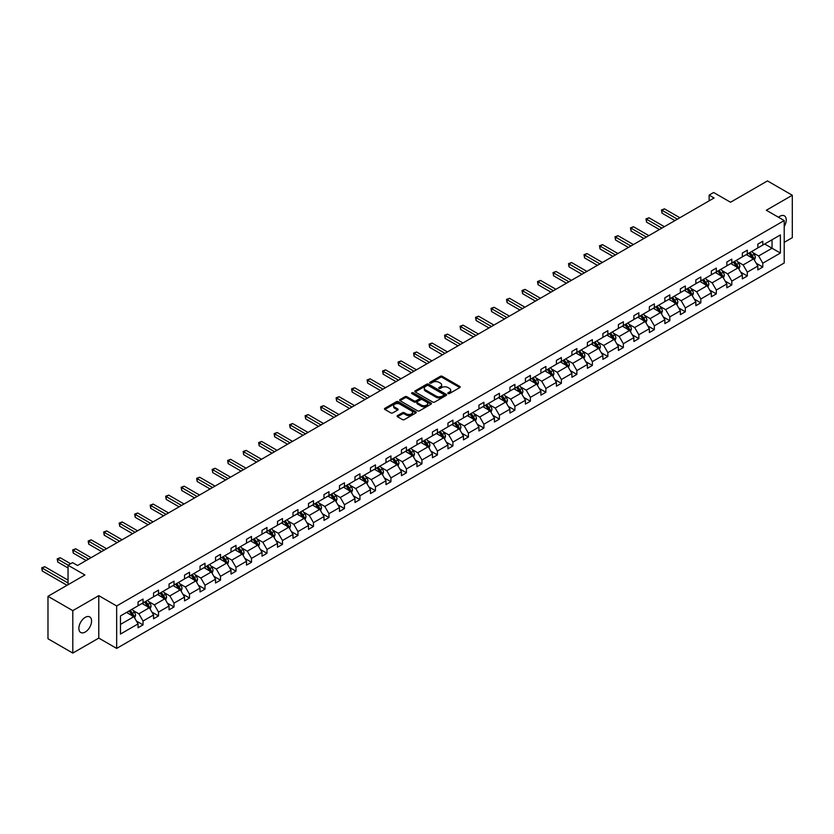 <?xml version="1.0" encoding="UTF-8"?>
<svg xmlns="http://www.w3.org/2000/svg" width="834" height="834" viewBox="0 0 834 834"><rect width="100%" height="100%" fill="white"/><g stroke="black" fill="none" stroke-linecap="round" stroke-linejoin="round"><path stroke-width="1.25" d="M448.077 393.565A0.97 0.553 0 0 0 449.443 393.565L459.795 387.581A1.376 0.792 0 0 0 460.201 387.018A1.376 0.792 0 0 0 459.795 386.455L442.249 376.322A1.376 0.792 0 0 0 440.3 376.322L429.948 382.306A0.97 0.553 0 0 0 431.303 383.098L432.648 382.316A4.41 2.544 0 0 1 438.892 382.316L440.352 383.16A4.41 2.544 0 0 1 441.645 384.964A4.41 2.544 0 0 1 440.352 386.767L439.007 387.539A0.97 0.553 0 0 0 440.373 388.331L441.718 387.549A4.41 2.544 0 0 1 447.952 387.549L449.422 388.394A4.41 2.544 0 0 1 450.704 390.197A4.41 2.544 0 0 1 449.422 392.001L448.077 392.772A0.97 0.553 0 0 0 448.077 393.565L448.077 392.772M85.224 632.036A8.986 5.192 120 0 0 91.094 624.113A8.986 5.192 120 0 0 89.718 616.91A8.986 5.192 120 0 0 85.224 617.358A8.986 5.192 120 0 0 79.355 625.281A8.986 5.192 120 0 0 80.731 632.485A8.986 5.192 120 0 0 85.224 632.036M784.21 226.525A8.986 5.192 120 0 0 784.377 215.85A8.986 5.192 120 0 0 779.884 216.298A8.986 5.192 120 0 0 778.497 217.278M784.21 242.36L792.3 237.69L792.3 195.25L767.468 180.915L730.521 202.245L713.633 192.498L709.119 195.114L709.119 200.848M72.808 653.085L98.777 638.083L98.777 595.653L72.808 610.644L72.808 653.085L47.976 638.75L47.976 596.31L84.922 574.98L68.044 565.233L68.044 584.728M72.808 610.644L47.976 596.31M397.505 415.613A1.376 0.792 0 0 0 397.099 416.176A1.376 0.792 0 0 0 397.505 416.739L402.426 419.585A1.376 0.792 0 0 0 404.375 419.585L415.885 412.945A1.376 0.792 0 0 0 416.281 412.382A1.376 0.792 0 0 0 415.885 411.819L398.329 401.686A1.376 0.792 0 0 0 396.379 401.686L384.881 408.326A1.376 0.792 0 0 0 384.474 408.889A1.376 0.792 0 0 0 384.881 409.452L390.823 412.882A1.376 0.792 0 0 0 392.772 412.882L397.693 410.036A1.376 0.792 0 0 0 398.099 409.473A1.376 0.792 0 0 0 397.693 408.91L394.753 407.211A3.69 2.127 0 0 1 393.669 405.71A3.69 2.127 0 0 1 395.942 403.739A3.69 2.127 0 0 1 399.966 404.198L411.516 410.87A3.69 2.127 0 0 1 412.601 412.382A3.69 2.127 0 0 1 410.318 414.342A3.69 2.127 0 0 1 406.304 413.883L404.375 412.767A1.376 0.792 0 0 0 402.426 412.767L397.505 415.613L397.505 416.739L402.426 413.914L402.426 412.767M68.044 565.233L72.558 562.627L77.531 565.494L714.081 197.981L709.119 195.114M98.777 595.653L116.656 605.974L784.21 220.572L784.21 263.002L116.656 648.414L116.656 605.974M792.3 195.25L766.331 210.251L784.21 220.572M432.742 402.071A1.376 0.792 0 0 0 434.691 402.071L446.2 395.431A1.376 0.792 0 0 0 446.607 394.868A1.376 0.792 0 0 0 446.2 394.305L428.655 384.182A1.376 0.792 0 0 0 426.706 384.182L415.196 390.823A1.376 0.792 0 0 0 414.79 391.386A1.376 0.792 0 0 0 415.196 391.949L432.742 402.071M412.215 393.773A0.97 0.553 0 0 1 413.195 393.909L431.022 404.198L419.533 410.828A1.376 0.792 0 0 1 417.584 410.828L400.039 400.695L404.959 397.881L404.959 396.734L400.039 399.569A1.376 0.792 0 0 0 399.632 400.132A1.376 0.792 0 0 0 400.039 400.695L400.039 399.569M404.959 397.881A1.376 0.792 0 0 1 406.909 397.881L406.909 396.734A1.376 0.792 0 0 0 404.959 396.734M406.909 396.734L414.029 400.841A1.376 0.792 0 0 0 415.978 400.841L419.241 398.954A1.376 0.792 0 0 0 419.648 398.391A1.376 0.792 0 0 0 419.241 397.828L411.829 393.544A0.97 0.553 0 0 1 413.195 392.762L431.042 403.062A1.376 0.792 0 0 1 431.439 403.625A1.376 0.792 0 0 1 431.042 404.188L431.042 403.062M120.482 615.919L138.058 605.776L138.058 601.929L143.031 599.062L143.031 602.909L153.56 596.831L153.56 592.984L158.523 590.118L158.523 593.964L169.052 587.887L169.052 584.04L174.014 581.173L174.014 585.02L184.543 578.942L184.543 575.095L189.516 572.228L189.516 576.075L200.035 569.987L200.035 566.15L205.008 563.284L205.008 567.12L215.537 561.042L215.537 557.206L220.499 554.339L220.499 558.175L231.028 552.098L231.028 548.261L235.991 545.394L235.991 549.231L246.52 543.153L246.52 539.317L251.493 536.45L251.493 540.286L262.022 534.208L262.022 530.372L266.984 527.505L266.984 531.341L277.513 525.264L277.513 521.417L282.476 518.55L282.476 522.397L293.005 516.319L293.005 512.472L297.967 509.605L297.967 513.452L308.497 507.374L308.497 503.527L313.469 500.661L313.469 504.507L323.999 498.43L323.999 494.583L328.961 491.716L328.961 495.563L339.49 489.485L339.49 485.638L344.452 482.771L344.452 486.618L354.982 480.54L354.982 476.694L359.944 473.827L359.944 477.673L370.473 471.596L370.473 467.749L375.446 464.882L375.446 468.718L385.975 462.641L385.975 458.804L390.938 455.937L390.938 459.774L401.467 453.696L401.467 449.86L406.429 446.993L406.429 450.829L416.958 444.751L416.958 440.915L421.931 438.048L421.931 441.884L432.45 435.807L432.45 431.97L437.423 429.103L437.423 432.94L447.952 426.862L447.952 423.026L452.914 420.159L452.914 423.995L463.443 417.917L463.443 414.071L468.406 411.204L468.406 415.051L478.935 408.973L478.935 405.126L483.908 402.259L483.908 406.106L494.437 400.028L494.437 396.181L499.399 393.314L499.399 397.161L509.928 391.083L509.928 387.237L514.891 384.37L514.891 388.217L525.42 382.139L525.42 378.292L530.382 375.425L530.382 379.272L540.912 373.194L540.912 369.347L545.884 366.48L545.884 370.327L556.414 364.239L556.414 360.403L561.376 357.536L561.376 361.372L571.905 355.294L571.905 351.458L576.867 348.591L576.867 352.428L587.397 346.35L587.397 342.513L592.359 339.647L592.359 343.483L602.888 337.405L602.888 333.569L607.861 330.702L607.861 334.538L618.39 328.46L618.39 324.624L623.352 321.757L623.352 325.594L633.882 319.516L633.882 315.669L638.844 312.802L638.844 316.649L649.373 310.571L649.373 306.724L654.346 303.857L654.346 307.704L664.865 301.627L664.865 297.78L669.838 294.913L669.838 298.76L680.367 292.682L680.367 288.835L685.329 285.968L685.329 289.815L695.858 283.737L695.858 279.89L700.821 277.024L700.821 280.87L711.35 274.793L711.35 270.946L716.323 268.079L716.323 271.926L726.841 265.848L726.841 262.001L731.814 259.134L731.814 262.971L742.343 256.893L742.343 253.056L747.306 250.19L747.306 254.026L757.835 247.948L757.835 244.112L762.797 241.245L762.797 245.081L780.384 234.938L780.384 253.056L762.797 263.21L762.797 267.047L757.835 269.914L757.835 266.077L747.306 272.155L747.306 275.991L742.343 278.858L742.343 275.022L731.814 281.1L731.814 284.936L726.841 287.803L726.841 283.967L716.323 290.044L716.323 293.881L711.35 296.748L711.35 292.911L700.821 298.989L700.821 302.825L695.858 305.692L695.858 301.856L685.329 307.934L685.329 311.77L680.367 314.647L680.367 310.801L669.838 316.878L669.838 320.725L664.865 323.592L664.865 319.745L654.346 325.823L654.346 329.67L649.373 332.537L649.373 328.69L638.844 334.768L638.844 338.614L633.882 341.481L633.882 337.634L623.352 343.712L623.352 347.559L618.39 350.426L618.39 346.579L607.861 352.657L607.861 356.504L602.888 359.371L602.888 355.524L592.359 361.602L592.359 365.448L587.397 368.315L587.397 364.479L576.867 370.557L576.867 374.393L571.905 377.26L571.905 373.423L561.376 379.501L561.376 383.338L556.414 386.205L556.414 382.368L545.884 388.446L545.884 392.282L540.912 395.149L540.912 391.313L530.382 397.391L530.382 401.227L525.42 404.094L525.42 400.257L514.891 406.335L514.891 410.172L509.928 413.038L509.928 409.202L499.399 415.28L499.399 419.127L494.437 421.994L494.437 418.147L483.908 424.225L483.908 428.071L478.935 430.938L478.935 427.091L468.406 433.169L468.406 437.016L463.443 439.883L463.443 436.036L452.914 442.114L452.914 445.961L447.952 448.828L447.952 444.981L437.423 451.058L437.423 454.905L432.45 457.772L432.45 453.925L421.931 460.003L421.931 463.85L416.958 466.717L416.958 462.87L406.429 468.958L406.429 472.795L401.467 475.661L401.467 471.825L390.938 477.903L390.938 481.739L385.975 484.606L385.975 480.77L375.446 486.847L375.446 490.684L370.473 493.551L370.473 489.714L359.944 495.792L359.944 499.629L354.982 502.495L354.982 498.659L344.452 504.737L344.452 508.573L339.49 511.44L339.49 507.604L328.961 513.681L328.961 517.518L323.999 520.395L323.999 516.548L313.469 522.626L313.469 526.473L308.497 529.34L308.497 525.493L297.967 531.571L297.967 535.418L293.005 538.284L293.005 534.438L282.476 540.515L282.476 544.362L277.513 547.229L277.513 543.382L266.984 549.46L266.984 553.307L262.022 556.174L262.022 552.327L251.493 558.405L251.493 562.252L246.52 565.118L246.52 561.272L235.991 567.349L235.991 571.196L231.028 574.063L231.028 570.227L220.499 576.304L220.499 580.141L215.537 583.008L215.537 579.171L205.008 585.249L205.008 589.085L200.035 591.952L200.035 588.116L189.516 594.194L189.516 598.03L184.543 600.897L184.543 597.061L174.014 603.138L174.014 606.975L169.052 609.842L169.052 606.005L158.523 612.083L158.523 615.919L153.56 618.786L153.56 614.95L143.031 621.028L143.031 624.875L138.058 627.741L138.058 623.895L120.482 634.048L120.482 615.919M142.041 603.482L149.39 607.725L138.861 613.803L133.106 610.488M138.861 613.803L143.031 621.028M149.39 607.725L153.56 614.95M138.058 604.859L138.861 605.317L143.031 602.909M157.532 594.538L164.882 598.781L154.353 604.859L148.598 601.533M154.353 604.859L158.523 612.083M164.882 598.781L169.052 606.005M153.56 595.914L154.353 596.373L158.523 593.964M173.024 585.593L180.373 589.836L169.844 595.914L164.1 592.588M169.844 595.914L174.014 603.138M180.373 589.836L184.543 597.061M169.052 586.969L169.844 587.428L174.014 585.02M188.515 576.648L195.865 580.891L185.336 586.969L179.591 583.644M185.336 586.969L189.516 594.194M195.865 580.891L200.035 588.116M184.543 578.025L185.336 578.483L189.516 576.075M204.017 567.693L211.367 571.947L200.838 578.025L195.083 574.699M200.838 578.025L205.008 585.249M211.367 571.947L215.537 579.171M200.035 569.069L200.838 569.528L205.008 567.12M219.509 558.749L226.858 562.992L216.329 569.069L210.585 565.754M216.329 569.069L220.499 576.304M226.858 562.992L231.028 570.227M215.537 560.125L216.329 560.584L220.499 558.175M235 549.804L242.35 554.047L231.821 560.125L226.077 556.81M231.821 560.125L235.991 567.349M242.35 554.047L246.52 561.272M231.028 551.18L231.821 551.639L235.991 549.231M250.492 540.859L257.842 545.102L247.312 551.18L241.568 547.865M247.312 551.18L251.493 558.405M257.842 545.102L262.022 552.327M246.52 542.236L247.312 542.694L251.493 540.286M265.994 531.915L273.344 536.158L262.814 542.236L257.06 538.92M262.814 542.236L266.984 549.46M273.344 536.158L277.513 543.382M262.022 533.291L262.814 533.75L266.984 531.341M281.485 522.97L288.835 527.213L278.306 533.291L272.562 529.976M278.306 533.291L282.476 540.515M288.835 527.213L293.005 534.438M277.513 524.346L278.306 524.805L282.476 522.397M296.977 514.025L304.327 518.268L293.797 524.346L288.053 521.031M293.797 524.346L297.967 531.571M304.327 518.268L308.497 525.493M293.005 515.402L293.797 515.86L297.967 513.452M312.469 505.081L319.818 509.324L309.299 515.402L303.545 512.086M309.299 515.402L313.469 522.626M319.818 509.324L323.999 516.548M308.497 506.457L309.299 506.916L313.469 504.507M327.971 496.136L335.32 500.379L324.791 506.457L319.036 503.142M324.791 506.457L328.961 513.681M335.32 500.379L339.49 507.604M323.999 497.512L324.791 497.971L328.961 495.563M343.462 487.192L350.812 491.434L340.282 497.512L334.538 494.187M340.282 497.512L344.452 504.737M350.812 491.434L354.982 498.659M339.49 488.568L340.282 489.026L344.452 486.618M358.954 478.247L366.303 482.49L355.774 488.568L350.03 485.242M355.774 488.568L359.944 495.792M366.303 482.49L370.473 489.714M354.982 479.623L355.774 480.082L359.944 477.673M374.445 469.302L381.805 473.545L371.276 479.623L365.521 476.297M371.276 479.623L375.446 486.847M381.805 473.545L385.975 480.77M370.473 470.678L371.276 471.137L375.446 468.718M389.947 460.347L397.297 464.59L386.767 470.678L381.013 467.353M386.767 470.678L390.938 477.903M397.297 464.59L401.467 471.825M385.975 461.723L386.767 462.182L390.938 459.774M405.439 451.402L412.788 455.645L402.259 461.723L396.515 458.408M402.259 461.723L406.429 468.958M412.788 455.645L416.958 462.87M401.467 452.779L402.259 453.237L406.429 450.829M420.93 442.458L428.28 446.701L417.751 452.779L412.006 449.463M417.751 452.779L421.931 460.003M428.28 446.701L432.45 453.925M416.958 443.834L417.751 444.293L421.931 441.884M436.432 433.513L443.782 437.756L433.253 443.834L427.498 440.519M433.253 443.834L437.423 451.058M443.782 437.756L447.952 444.981M432.45 434.889L433.253 435.348L437.423 432.94M451.924 424.569L459.273 428.812L448.744 434.889L442.99 431.574M448.744 434.889L452.914 442.114M459.273 428.812L463.443 436.036M447.952 425.945L448.744 426.403L452.914 423.995M467.415 415.624L474.765 419.867L464.236 425.945L458.492 422.629M464.236 425.945L468.406 433.169M474.765 419.867L478.935 427.091M463.443 417L464.236 417.459L468.406 415.051M482.907 406.679L490.256 410.922L479.727 417L473.983 413.685M479.727 417L483.908 424.225M490.256 410.922L494.437 418.147M478.935 408.055L479.727 408.514L483.908 406.106M498.409 397.735L505.758 401.978L495.229 408.055L489.475 404.74M495.229 408.055L499.399 415.28M505.758 401.978L509.928 409.202M494.437 399.111L495.229 399.569L499.399 397.161M513.9 388.79L521.25 393.033L510.721 399.111L504.977 395.785M510.721 399.111L514.891 406.335M521.25 393.033L525.42 400.257M509.928 390.166L510.721 390.625L514.891 388.217M529.392 379.845L536.742 384.088L526.212 390.166L520.468 386.84M526.212 390.166L530.382 397.391M536.742 384.088L540.912 391.313M525.42 381.221L526.212 381.68L530.382 379.272M544.883 370.901L552.233 375.144L541.714 381.221L535.96 377.896M541.714 381.221L545.884 388.446M552.233 375.144L556.414 382.368M540.912 372.277L541.714 372.735L545.884 370.327M560.385 361.946L567.735 366.199L557.206 372.277L551.451 368.951M557.206 372.277L561.376 379.501M567.735 366.199L571.905 373.423M556.414 363.322L557.206 363.78L561.376 361.372M575.877 353.001L583.227 357.244L572.697 363.322L566.953 360.007M572.697 363.322L576.867 370.557M583.227 357.244L587.397 364.479M571.905 354.377L572.697 354.836L576.867 352.428M591.369 344.056L598.718 348.299L588.189 354.377L582.445 351.062M588.189 354.377L592.359 361.602M598.718 348.299L602.888 355.524M587.397 345.432L588.189 345.891L592.359 343.483M606.86 335.112L614.21 339.355L603.691 345.432L597.936 342.117M603.691 345.432L607.861 352.657M614.21 339.355L618.39 346.579M602.888 336.488L603.691 336.946L607.861 334.538M622.362 326.167L629.712 330.41L619.182 336.488L613.428 333.173M619.182 336.488L623.352 343.712M629.712 330.41L633.882 337.634M618.39 327.543L619.182 328.002L623.352 325.594M637.854 317.222L645.203 321.465L634.674 327.543L628.93 324.228M634.674 327.543L638.844 334.768M645.203 321.465L649.373 328.69M633.882 318.598L634.674 319.057L638.844 316.649M653.345 308.278L660.695 312.521L650.166 318.598L644.421 315.283M650.166 318.598L654.346 325.823M660.695 312.521L664.865 319.745M649.373 309.654L650.166 310.112L654.346 307.704M668.847 299.333L676.197 303.576L665.668 309.654L659.913 306.339M665.668 309.654L669.838 316.878M676.197 303.576L680.367 310.801M664.865 300.709L665.668 301.168L669.838 298.76M684.339 290.388L691.688 294.631L681.159 300.709L675.404 297.394M681.159 300.709L685.329 307.934M691.688 294.631L695.858 301.856M680.367 291.764L681.159 292.223L685.329 289.815M699.83 281.444L707.18 285.687L696.651 291.764L690.906 288.439M696.651 291.764L700.821 298.989M707.18 285.687L711.35 292.911M695.858 282.82L696.651 283.279L700.821 280.87M715.322 272.499L722.671 276.742L712.142 282.82L706.398 279.494M712.142 282.82L716.323 290.044M722.671 276.742L726.841 283.967M711.35 273.875L712.142 274.334L716.323 271.926M730.824 263.554L738.173 267.797L727.644 273.875L721.89 270.55M727.644 273.875L731.814 281.1M738.173 267.797L742.343 275.022M726.841 264.931L727.644 265.389L731.814 262.971M746.315 254.599L753.665 258.842L743.136 264.931L737.392 261.605M743.136 264.931L747.306 272.155M753.665 258.842L757.835 266.077M742.343 255.975L743.136 256.434L747.306 254.026M764.684 243.997L772.034 248.24L758.627 255.975L752.883 252.66M758.627 255.975L762.797 263.21M780.384 253.056L772.034 248.24L772.034 239.754L780.384 234.938M98.777 638.083L116.656 648.414M757.835 247.031L758.627 247.489L762.797 245.081M120.482 624.416L133.888 616.67L126.539 612.427M133.888 616.67L138.058 623.895M756.198 263.231L762.797 267.047M740.707 272.176L747.306 275.991M725.205 281.121L731.814 284.936M709.713 290.076L716.323 293.881M694.222 299.02L700.821 302.825M678.72 307.965L685.329 311.77M663.228 316.91L669.838 320.725M647.737 325.854L654.346 329.67M632.245 334.799L638.844 338.614M616.743 343.744L623.352 347.559M601.251 352.688L607.861 356.504M585.76 361.633L592.359 365.448M570.268 370.577L576.867 374.393M554.766 379.522L561.376 383.338M539.275 388.467L545.884 392.282M523.783 397.422L530.382 401.227M508.292 406.367L514.891 410.172M492.79 415.311L499.399 419.127M477.298 424.256L483.908 428.071M461.807 433.2L468.406 437.016M446.315 442.145L452.914 445.961M430.813 451.09L437.423 454.905M415.322 460.034L421.931 463.85M399.83 468.979L406.429 472.795M384.328 477.924L390.938 481.739M368.837 486.868L375.446 490.684M353.345 495.823L359.944 499.629M337.853 504.768L344.452 508.573M322.351 513.713L328.961 517.518M306.86 522.657L313.469 526.473M291.368 531.602L297.967 535.418M275.877 540.547L282.476 544.362M260.375 549.491L266.984 553.307M244.883 558.436L251.493 562.252M229.392 567.381L235.991 571.196M213.9 576.325L220.499 580.141M198.398 585.27L205.008 589.085M182.907 594.215L189.516 598.03M167.415 603.17L174.014 606.975M151.913 612.114L158.523 615.919M136.422 621.059L143.031 624.875M448.463 393.7L449.422 393.148A4.41 2.544 0 0 0 450.704 391.344L450.704 390.197M441.645 384.964L441.645 386.111A4.41 2.544 0 0 1 440.352 387.914L439.393 388.467M459.795 386.455L459.795 387.581L442.249 377.468A1.376 0.792 0 0 0 440.3 377.468L430.323 383.233M446.2 394.305L446.2 395.431L428.655 385.329A1.376 0.792 0 0 0 426.706 385.329L415.217 391.959M443.761 395.264A0.97 0.553 0 0 0 443.761 394.482L428.363 385.589A0.97 0.553 0 0 0 426.998 385.589L425.58 386.403A4.41 2.544 0 0 0 424.287 388.206A4.41 2.544 0 0 0 425.58 389.999L436.109 396.077A4.41 2.544 0 0 0 442.354 396.077L443.761 395.264L443.761 396.411A0.97 0.553 0 0 0 444.042 396.014L444.042 394.868M424.287 388.206L424.287 389.353A4.41 2.544 0 0 0 425.58 391.146L425.58 389.999M443.761 396.411L442.354 397.224A4.41 2.544 0 0 1 436.109 397.224L425.58 391.146M406.909 397.881L414.029 401.988A1.376 0.792 0 0 0 415.978 401.988L419.241 400.101A1.376 0.792 0 0 0 419.648 399.538L419.648 398.391M421.41 405.105A3.69 2.127 0 0 0 425.434 405.564A3.69 2.127 0 0 0 427.706 403.593A3.69 2.127 0 0 0 426.633 402.092L422.557 399.736A1.376 0.792 0 0 0 420.607 399.736L417.344 401.623A1.376 0.792 0 0 0 416.937 402.186A1.376 0.792 0 0 0 417.344 402.749L421.41 405.105L421.41 406.252A3.69 2.127 0 0 0 425.434 406.711A3.69 2.127 0 0 0 427.706 404.74L427.706 403.593M416.937 402.186L416.937 403.333A1.376 0.792 0 0 0 417.344 403.896L417.344 402.749M421.41 406.252L417.344 403.896M412.601 412.382L412.601 413.528A3.69 2.127 0 0 1 410.318 415.488A3.69 2.127 0 0 1 406.304 415.03L404.375 413.914A1.376 0.792 0 0 0 402.426 413.914M393.669 405.71L393.669 406.856A3.69 2.127 0 0 0 394.753 408.358L394.753 407.211M397.682 410.047L394.753 408.358M415.864 412.955L398.329 402.832A1.376 0.792 0 0 0 396.379 402.832L384.891 409.463L384.881 408.326M754.416 260.156L755.333 257.518A3.722 2.148 -120 0 0 754.144 254.349L751.914 251.368M747.91 255.527L746.951 254.234M679.866 217.737L664.5 208.865L662.019 210.293L662.019 213.16L674.904 220.603M752.132 258.363L753.321 257.675A3.722 2.148 -120 0 0 752.258 255.433L750.027 252.462M749.099 252.994L751.549 256.278A1.897 1.095 60 0 1 751.893 256.851L753.321 257.675M748.838 253.15L751.069 256.121A3.722 2.148 60 0 1 751.997 257.883M662.019 213.16L661.477 209.98L677.385 219.165M661.477 209.98L664.5 208.865M738.924 269.101L739.841 266.463A3.722 2.148 -120 0 0 738.653 263.294L736.422 260.312M732.419 264.472L731.449 263.179M664.375 226.681L649.008 217.81L646.527 219.238L646.527 222.105L659.402 229.548M736.641 267.307L737.829 266.619A3.722 2.148 -120 0 0 736.766 264.378L734.535 261.407M733.597 261.939L736.057 265.222A1.897 1.095 60 0 1 736.401 265.796L737.829 266.619M733.336 262.095L735.567 265.066A3.722 2.148 60 0 1 736.495 266.828M646.527 222.105L645.975 218.925L661.894 228.109M645.975 218.925L649.008 217.81M723.432 278.045L724.339 275.408A3.722 2.148 -120 0 0 723.151 272.238L720.93 269.257M716.927 273.416L715.958 272.124M648.873 235.626L633.517 226.754L631.025 228.182L631.025 231.049L643.911 238.493M721.139 276.252L722.338 275.564A3.722 2.148 -120 0 0 721.264 273.323L719.033 270.352M718.105 270.894L720.555 274.167A1.897 1.095 60 0 1 720.91 274.74L722.338 275.564M717.845 271.04L720.076 274.011A3.722 2.148 60 0 1 721.003 275.773M631.025 231.049L630.483 227.87L646.392 237.054M630.483 227.87L633.517 226.754M707.93 286.99L708.848 284.352A3.722 2.148 -120 0 0 707.659 281.183L705.428 278.212M701.436 282.361L700.466 281.079M633.381 244.57L618.015 235.699L615.534 237.127L615.534 239.994L628.419 247.437M705.647 285.197L706.836 284.509A3.722 2.148 -120 0 0 705.773 282.278L703.542 279.296M702.614 279.838L705.064 283.112A1.897 1.095 60 0 1 705.408 283.685L706.836 284.509M702.353 279.984L704.584 282.966A3.722 2.148 60 0 1 705.512 284.717M615.534 239.994L614.992 236.814L630.9 245.999M614.992 236.814L618.015 235.699M692.439 295.934L693.356 293.297A3.722 2.148 -120 0 0 692.168 290.128L689.937 287.157M685.934 291.306L684.975 290.023M617.89 253.515L602.523 244.643L600.042 246.072L600.042 248.949L612.927 256.382M690.156 294.141L691.344 293.453A3.722 2.148 -120 0 0 690.281 291.222L688.05 288.241M687.122 288.783L689.572 292.056A1.897 1.095 60 0 1 689.916 292.63L691.344 293.453M686.862 288.929L689.092 291.91A3.722 2.148 60 0 1 690.02 293.662M600.042 248.949L599.5 245.759L615.409 254.943M599.5 245.759L602.523 244.643M676.947 304.879L677.865 302.242A3.722 2.148 -120 0 0 676.676 299.072L674.445 296.101M670.442 300.261L669.473 298.968M602.398 262.46L587.032 253.588L584.551 255.027L584.551 257.894L597.425 265.327M674.654 303.096L675.853 302.398A3.722 2.148 -120 0 0 674.789 300.167L672.558 297.185M671.62 297.728L674.081 301.001A1.897 1.095 60 0 1 674.425 301.574L675.853 302.398M671.36 297.874L673.591 300.855A3.722 2.148 60 0 1 674.518 302.606M584.551 257.894L583.998 254.704L599.917 263.898M583.998 254.704L587.032 253.588M661.456 313.824L662.363 311.186A3.722 2.148 -120 0 0 661.174 308.017L658.943 305.046M654.951 309.206L653.981 307.913M586.896 271.404L571.54 262.533L569.049 263.971L569.049 266.838L581.934 274.271M659.162 312.041L660.361 311.353A3.722 2.148 -120 0 0 659.287 309.112L657.056 306.13M656.129 306.672L658.579 309.946A1.897 1.095 60 0 1 658.923 310.519L660.361 311.353M655.868 306.818L658.099 309.8A3.722 2.148 60 0 1 659.027 311.551M569.049 266.838L568.507 263.648L584.415 272.843M568.507 263.648L571.54 262.533M645.954 322.768L646.871 320.131A3.722 2.148 -120 0 0 645.683 316.962L643.452 313.991M639.459 318.15L638.49 316.857M571.405 280.349L556.038 271.477L553.557 272.916L553.557 275.783L566.442 283.216M643.671 320.986L644.859 320.298A3.722 2.148 -120 0 0 643.796 318.056L641.565 315.075M640.637 315.617L643.087 318.89A1.897 1.095 60 0 1 643.431 319.474L644.859 320.298M640.376 315.763L642.607 318.744A3.722 2.148 60 0 1 643.535 320.506M553.557 275.783L553.015 272.603L568.924 281.788M553.015 272.603L556.038 271.477M630.462 331.724L631.38 329.086A3.722 2.148 -120 0 0 630.191 325.906L627.96 322.935M623.957 327.095L622.998 325.802M555.913 289.294L540.547 280.422L538.066 281.861L538.066 284.728L550.951 292.161M628.179 329.93L629.368 329.242A3.722 2.148 -120 0 0 628.304 327.001L626.073 324.019M625.135 324.562L627.595 327.835A1.897 1.095 60 0 1 627.939 328.419L629.368 329.242M624.885 324.707L627.105 327.689A3.722 2.148 60 0 1 628.033 329.451M538.066 284.728L537.513 281.548L553.432 290.732M537.513 281.548L540.547 280.422M614.971 340.668L615.878 338.031A3.722 2.148 -120 0 0 614.7 334.861L612.469 331.88M608.466 336.039L607.496 334.747M540.422 298.238L525.055 289.367L522.574 290.805L522.574 293.672L535.449 301.105M612.677 338.875L613.876 338.187A3.722 2.148 -120 0 0 612.813 335.946L610.582 332.974M609.644 333.506L612.104 336.78A1.897 1.095 60 0 1 612.448 337.363L613.876 338.187M609.383 333.663L611.614 336.634A3.722 2.148 60 0 1 612.542 338.396M522.574 293.672L522.021 290.493L537.93 299.677M522.021 290.493L525.055 289.367M599.479 349.613L600.386 346.975A3.722 2.148 -120 0 0 599.198 343.806L596.967 340.825M592.974 344.984L592.004 343.691M524.92 307.183L509.564 298.322L507.072 299.75L507.072 302.617L519.957 310.05M597.186 347.82L598.374 347.132A3.722 2.148 -120 0 0 597.311 344.89L595.08 341.919M594.152 342.451L596.602 345.735A1.897 1.095 60 0 1 596.946 346.308L598.374 347.132M593.891 342.607L596.122 345.578A3.722 2.148 60 0 1 597.05 347.34M507.072 302.617L506.53 299.437L522.438 308.622M506.53 299.437L509.564 298.322M583.977 358.557L584.895 355.92A3.722 2.148 -120 0 0 583.706 352.751L581.475 349.769M577.482 353.929L576.513 352.636M509.428 316.138L494.062 307.266L491.58 308.695L491.58 311.562L504.466 319.005M581.694 356.764L582.883 356.076A3.722 2.148 -120 0 0 581.819 353.835L579.588 350.864M578.66 351.395L581.11 354.679A1.897 1.095 60 0 1 581.454 355.253L582.883 356.076M578.4 351.552L580.631 354.523A3.722 2.148 60 0 1 581.559 356.285M491.58 311.562L491.038 308.382L506.947 317.566M491.038 308.382L494.062 307.266M568.486 367.502L569.403 364.865A3.722 2.148 -120 0 0 568.215 361.695L565.984 358.714M561.98 362.873L561.011 361.581M493.937 325.083L478.57 316.211L476.089 317.639L476.089 320.506L488.964 327.95M566.203 365.709L567.391 365.021A3.722 2.148 -120 0 0 566.328 362.78L564.097 359.808M563.159 360.34L565.619 363.624A1.897 1.095 60 0 1 565.963 364.197L567.391 365.021M562.908 360.497L565.129 363.468A3.722 2.148 60 0 1 566.057 365.229M476.089 320.506L475.536 317.327L491.455 326.511M475.536 317.327L478.57 316.211M552.994 376.447L553.901 373.809A3.722 2.148 -120 0 0 552.723 370.64L550.492 367.658M546.489 371.818L545.519 370.525M478.445 334.027L463.078 325.156L460.597 326.584L460.597 329.451L473.472 336.894M550.701 374.654L551.899 373.966A3.722 2.148 -120 0 0 550.826 371.724L548.605 368.753M547.667 369.295L550.127 372.569A1.897 1.095 60 0 1 550.471 373.142L551.899 373.966M547.406 369.441L549.637 372.412A3.722 2.148 60 0 1 550.565 374.174M460.597 329.451L460.045 326.271L475.953 335.456M460.045 326.271L463.078 325.156M537.503 385.391L538.41 382.754A3.722 2.148 -120 0 0 537.221 379.585L534.99 376.603M530.997 380.763L530.028 379.48M462.943 342.972L447.577 334.1L445.095 335.529L445.095 338.396L457.981 345.839M535.209 383.598L536.398 382.91A3.722 2.148 -120 0 0 535.334 380.679L533.103 377.698M532.175 378.24L534.625 381.513A1.897 1.095 60 0 1 534.969 382.087L536.398 382.91M531.915 378.386L534.146 381.367A3.722 2.148 60 0 1 535.074 383.119M445.095 338.396L444.553 335.216L460.462 344.4M444.553 335.216L447.577 334.1M522.001 394.336L522.918 391.699A3.722 2.148 -120 0 0 521.73 388.529L519.499 385.558M515.495 389.707L514.536 388.425M447.451 351.917L432.085 343.045L429.604 344.473L429.604 347.34L442.489 354.784M519.718 392.543L520.906 391.855A3.722 2.148 -120 0 0 519.843 389.624L517.612 386.642M516.684 387.184L519.134 390.458A1.897 1.095 60 0 1 519.478 391.031L520.906 391.855M516.423 387.33L518.654 390.312A3.722 2.148 60 0 1 519.582 392.063M429.604 347.34L429.062 344.161L444.97 353.345M429.062 344.161L432.085 343.045M506.509 403.281L507.426 400.643A3.722 2.148 -120 0 0 506.238 397.474L504.007 394.503M500.004 398.652L499.034 397.37M431.96 360.861L416.593 351.99L414.112 353.428L414.112 356.295L426.987 363.728M504.226 401.488L505.414 400.8A3.722 2.148 -120 0 0 504.351 398.569L502.12 395.587M501.182 396.129L503.642 399.403A1.897 1.095 60 0 1 503.986 399.976L505.414 400.8M500.921 396.275L503.152 399.257A3.722 2.148 60 0 1 504.08 401.008M414.112 356.295L413.56 353.105L429.479 362.29M413.56 353.105L416.593 351.99M491.017 412.225L491.924 409.588A3.722 2.148 -120 0 0 490.736 406.419L488.516 403.447M484.512 407.607L483.543 406.314M416.468 369.806L401.102 360.934L398.61 362.373L398.61 365.24L411.496 372.673M488.724 410.443L489.923 409.755A3.722 2.148 -120 0 0 488.849 407.513L486.629 404.532M485.69 405.074L488.14 408.347A1.897 1.095 60 0 1 488.495 408.921L489.923 409.755M485.43 405.22L487.661 408.201A3.722 2.148 60 0 1 488.588 409.953M398.61 365.24L398.068 362.05L413.977 371.245M398.068 362.05L401.102 360.934M475.526 421.17L476.433 418.532A3.722 2.148 -120 0 0 475.244 415.363L473.014 412.392M469.021 416.552L468.051 415.259M400.966 378.751L385.6 369.879L383.119 371.318L383.119 374.185L396.004 381.618M473.232 419.387L474.421 418.699A3.722 2.148 -120 0 0 473.358 416.458L471.127 413.476M470.199 414.018L472.649 417.292A1.897 1.095 60 0 1 472.993 417.865L474.421 418.699M469.938 414.164L472.169 417.146A3.722 2.148 60 0 1 473.097 418.897M383.119 374.185L382.577 370.994L398.485 380.189M382.577 370.994L385.6 369.879M460.024 430.125L460.941 427.477A3.722 2.148 -120 0 0 459.753 424.308L457.522 421.337M453.519 425.496L452.56 424.204M385.475 387.695L370.108 378.824L367.627 380.262L367.627 383.129L380.512 390.562M457.741 428.332L458.929 427.644A3.722 2.148 -120 0 0 457.866 425.403L455.635 422.421M454.707 422.963L457.157 426.237A1.897 1.095 60 0 1 457.501 426.82L458.929 427.644M454.447 423.109L456.678 426.091A3.722 2.148 60 0 1 457.605 427.852M367.627 383.129L367.085 379.95L382.994 389.134M367.085 379.95L370.108 378.824M444.532 439.07L445.45 436.432A3.722 2.148 -120 0 0 444.261 433.263L442.03 430.281M438.027 434.441L437.058 433.148M369.983 396.64L354.617 387.768L352.136 389.207L352.136 392.074L365.011 399.507M442.249 437.277L443.438 436.589A3.722 2.148 -120 0 0 442.374 434.347L440.143 431.376M439.205 431.908L441.666 435.181A1.897 1.095 60 0 1 442.01 435.765L443.438 436.589M438.945 432.064L441.176 435.035A3.722 2.148 60 0 1 442.103 436.797M352.136 392.074L351.583 388.894L367.502 398.079M351.583 388.894L354.617 387.768M429.041 448.014L429.948 445.377A3.722 2.148 -120 0 0 428.759 442.208L426.528 439.226M422.536 443.386L421.566 442.093M354.481 405.585L339.125 396.713L336.634 398.152L336.634 401.018L349.519 408.452M426.747 446.221L427.946 445.533A3.722 2.148 -120 0 0 426.872 443.292L424.642 440.321M423.714 440.852L426.164 444.126A1.897 1.095 60 0 1 426.508 444.71L427.946 445.533M423.453 441.009L425.684 443.98A3.722 2.148 60 0 1 426.612 445.742M336.634 401.018L336.092 397.839L352 407.023M336.092 397.839L339.125 396.713M413.539 456.959L414.456 454.322A3.722 2.148 -120 0 0 413.268 451.152L411.037 448.171M407.044 452.33L406.075 451.038M338.99 414.529L323.623 405.668L321.142 407.096L321.142 409.963L334.027 417.396M411.256 455.166L412.444 454.478A3.722 2.148 -120 0 0 411.381 452.236L409.15 449.265M408.222 449.797L410.672 453.081A1.897 1.095 60 0 1 411.016 453.654L412.444 454.478M407.962 449.953L410.192 452.925A3.722 2.148 60 0 1 411.12 454.686M321.142 409.963L320.6 406.784L336.509 415.968M320.6 406.784L323.623 405.668M398.047 465.904L398.965 463.266A3.722 2.148 -120 0 0 397.776 460.097L395.545 457.115M391.542 461.275L390.583 459.982M323.498 423.484L308.132 414.613L305.651 416.041L305.651 418.908L318.536 426.351M395.764 464.111L396.953 463.423A3.722 2.148 -120 0 0 395.889 461.181L393.658 458.21M392.72 458.742L395.18 462.026A1.897 1.095 60 0 1 395.524 462.599L396.953 463.423M392.47 458.898L394.701 461.869A3.722 2.148 60 0 1 395.618 463.631M305.651 418.908L305.108 415.728L321.017 424.913M305.108 415.728L308.132 414.613M382.556 474.848L383.473 472.211A3.722 2.148 -120 0 0 382.285 469.042L380.054 466.06M376.051 470.22L375.081 468.927M308.007 432.429L292.64 423.557L290.159 424.986L290.159 427.852L303.034 435.296M380.262 473.055L381.461 472.367A3.722 2.148 -120 0 0 380.398 470.126L378.167 467.155M377.229 467.697L379.689 470.97A1.897 1.095 60 0 1 380.033 471.544L381.461 472.367M376.968 467.843L379.199 470.814A3.722 2.148 60 0 1 380.127 472.576M290.159 427.852L289.606 424.673L305.515 433.857M289.606 424.673L292.64 423.557M367.064 483.793L367.971 481.155A3.722 2.148 -120 0 0 366.783 477.986L364.552 475.005M360.559 479.164L359.59 477.872M292.505 441.374L277.149 432.502L274.657 433.93L274.657 436.797L287.542 444.241M364.771 482L365.97 481.312A3.722 2.148 -120 0 0 364.896 479.07L362.665 476.099M361.737 476.641L364.187 479.915A1.897 1.095 60 0 1 364.531 480.488L365.97 481.312M361.476 476.787L363.707 479.758A3.722 2.148 60 0 1 364.635 481.52M274.657 436.797L274.115 433.617L290.023 442.802M274.115 433.617L277.149 432.502M351.562 492.738L352.48 490.1A3.722 2.148 -120 0 0 351.291 486.931L349.06 483.96M345.067 488.109L344.098 486.827M277.013 450.318L261.647 441.447L259.166 442.875L259.166 445.742L272.051 453.185M349.279 490.945L350.468 490.256A3.722 2.148 -120 0 0 349.404 488.026L347.173 485.044M346.246 485.586L348.695 488.86A1.897 1.095 60 0 1 349.039 489.433L350.468 490.256M345.985 485.732L348.216 488.714A3.722 2.148 60 0 1 349.144 490.465M259.166 445.742L258.623 442.562L274.532 451.747M258.623 442.562L261.647 441.447M336.071 501.682L336.988 499.045A3.722 2.148 -120 0 0 335.8 495.876L333.569 492.904M329.566 497.054L328.606 495.771M261.522 459.263L246.155 450.391L243.674 451.83L243.674 454.697L256.549 462.13M333.788 499.889L334.976 499.201A3.722 2.148 -120 0 0 333.913 496.97L331.682 493.989M330.744 494.531L333.204 497.804A1.897 1.095 60 0 1 333.548 498.378L334.976 499.201M330.493 494.677L332.714 497.658A3.722 2.148 60 0 1 333.642 499.41M243.674 454.697L243.121 451.507L259.04 460.691M243.121 451.507L246.155 450.391M320.579 510.627L321.486 507.989A3.722 2.148 -120 0 0 320.308 504.82L318.077 501.849M314.074 506.009L313.104 504.716M246.03 468.208L230.664 459.336L228.182 460.775L228.182 463.641L241.057 471.074M318.286 508.844L319.485 508.146A3.722 2.148 -120 0 0 318.421 505.915L316.19 502.933M315.252 503.475L317.712 506.749A1.897 1.095 60 0 1 318.056 507.322L319.485 508.146M314.991 503.621L317.222 506.603A3.722 2.148 60 0 1 318.15 508.354M228.182 463.641L227.63 460.451L243.538 469.646M227.63 460.451L230.664 459.336M305.088 519.572L305.995 516.934A3.722 2.148 -120 0 0 304.806 513.765L302.575 510.794M298.582 514.953L297.613 513.661M230.528 477.152L215.162 468.281L212.68 469.719L212.68 472.586L225.566 480.019M302.794 517.789L303.983 517.101A3.722 2.148 -120 0 0 302.919 514.859L300.688 511.878M299.76 512.42L302.21 515.693A1.897 1.095 60 0 1 302.554 516.267L303.983 517.101M299.5 512.566L301.731 515.548A3.722 2.148 60 0 1 302.659 517.299M212.68 472.586L212.138 469.396L228.047 478.591M212.138 469.396L215.162 468.281M289.586 528.516L290.503 525.879A3.722 2.148 -120 0 0 289.315 522.709L287.084 519.738M283.08 523.898L282.121 522.605M215.036 486.097L199.67 477.225L197.189 478.664L197.189 481.531L210.074 488.964M287.303 526.734L288.491 526.046A3.722 2.148 -120 0 0 287.428 523.804L285.197 520.823M284.269 521.365L286.719 524.638A1.897 1.095 60 0 1 287.063 525.222L288.491 526.046M284.008 521.511L286.239 524.492A3.722 2.148 60 0 1 287.167 526.254M197.189 481.531L196.647 478.351L212.555 487.536M196.647 478.351L199.67 477.225M274.094 537.471L275.012 534.834A3.722 2.148 -120 0 0 273.823 531.654L271.592 528.683M267.589 532.843L266.619 531.55M199.545 495.042L184.178 486.17L181.697 487.609L181.697 490.475L194.572 497.908M271.811 535.678L272.999 534.99A3.722 2.148 -120 0 0 271.936 532.749L269.705 529.767M268.767 530.309L271.227 533.583A1.897 1.095 60 0 1 271.571 534.167L272.999 534.99M268.506 530.455L270.737 533.437A3.722 2.148 60 0 1 271.665 535.199M181.697 490.475L181.145 487.296L197.064 496.48M181.145 487.296L184.178 486.17M258.603 546.416L259.51 543.778A3.722 2.148 -120 0 0 258.321 540.609L256.101 537.628M252.097 541.787L251.128 540.495M184.053 503.986L168.687 495.115L166.206 496.553L166.206 499.42L179.081 506.853M256.309 544.623L257.508 543.935A3.722 2.148 -120 0 0 256.434 541.693L254.214 538.722M253.275 539.254L255.736 542.527A1.897 1.095 60 0 1 256.08 543.111L257.508 543.935M253.015 539.41L255.246 542.381A3.722 2.148 60 0 1 256.174 544.143M166.206 499.42L165.653 496.24L181.562 505.425M165.653 496.24L168.687 495.115M243.111 555.361L244.018 552.723A3.722 2.148 -120 0 0 242.83 549.554L240.599 546.572M236.606 550.732L235.636 549.439M168.551 512.931L153.185 504.07L150.704 505.498L150.704 508.365L163.589 515.798M240.817 553.567L242.006 552.879A3.722 2.148 -120 0 0 240.943 550.638L238.712 547.667M237.784 548.199L240.234 551.482A1.897 1.095 60 0 1 240.578 552.056L242.006 552.879M237.523 548.355L239.754 551.326A3.722 2.148 60 0 1 240.682 553.088M150.704 508.365L150.162 505.185L166.07 514.37M150.162 505.185L153.185 504.07M227.609 564.305L228.526 561.668A3.722 2.148 -120 0 0 227.338 558.499L225.107 555.517M221.104 559.677L220.145 558.384M153.06 521.886L137.693 513.014L135.212 514.442L135.212 517.309L148.098 524.753M225.326 562.512L226.514 561.824A3.722 2.148 -120 0 0 225.451 559.583L223.22 556.612M222.292 557.143L224.742 560.427A1.897 1.095 60 0 1 225.086 561.001L226.514 561.824M222.032 557.3L224.263 560.271A3.722 2.148 60 0 1 225.19 562.033M135.212 517.309L134.67 514.13L150.579 523.314M134.67 514.13L137.693 513.014M212.117 573.25L213.035 570.612A3.722 2.148 -120 0 0 211.846 567.443L209.615 564.462M205.612 568.621L204.643 567.329M137.568 530.831L122.202 521.959L119.721 523.387L119.721 526.254L132.596 533.697M209.834 571.457L211.023 570.769A3.722 2.148 -120 0 0 209.959 568.527L207.729 565.556M206.79 566.088L209.251 569.372A1.897 1.095 60 0 1 209.595 569.945L211.023 570.769M206.53 566.244L208.761 569.215A3.722 2.148 60 0 1 209.688 570.977M119.721 526.254L119.168 523.074L135.087 532.259M119.168 523.074L122.202 521.959M196.626 582.195L197.533 579.557A3.722 2.148 -120 0 0 196.344 576.388L194.124 573.406M190.121 577.566L189.151 576.273M122.066 539.775L106.71 530.904L104.219 532.332L104.219 535.199L117.104 542.642M194.332 580.401L195.531 579.713A3.722 2.148 -120 0 0 194.458 577.472L192.227 574.501M191.299 575.043L193.749 578.316A1.897 1.095 60 0 1 194.103 578.89L195.531 579.713M191.038 575.189L193.269 578.16A3.722 2.148 60 0 1 194.197 579.922M104.219 535.199L103.677 532.019L119.585 541.203M103.677 532.019L106.71 530.904M181.124 591.139L182.041 588.502A3.722 2.148 -120 0 0 180.853 585.332L178.622 582.351M174.629 586.51L173.66 585.228M106.575 548.72L91.208 539.848L88.727 541.276L88.727 544.143L101.612 551.587M178.841 589.346L180.029 588.658A3.722 2.148 -120 0 0 178.966 586.427L176.735 583.446M175.807 583.988L178.257 587.261A1.897 1.095 60 0 1 178.601 587.834L180.029 588.658M175.547 584.134L177.778 587.115A3.722 2.148 60 0 1 178.705 588.867M88.727 544.143L88.185 540.964L104.094 550.148M88.185 540.964L91.208 539.848M165.632 600.084L166.55 597.446A3.722 2.148 -120 0 0 165.361 594.277L163.13 591.306M159.127 595.455L158.168 594.173M91.083 557.665L75.717 548.793L73.236 550.221L73.236 553.088L86.121 560.531M163.349 598.291L164.538 597.603A3.722 2.148 -120 0 0 163.474 595.372L161.243 592.39M160.316 592.932L162.766 596.206A1.897 1.095 60 0 1 163.11 596.779L164.538 597.603M160.055 593.078L162.286 596.06A3.722 2.148 60 0 1 163.214 597.811M73.236 553.088L72.694 549.908L88.602 559.093M72.694 549.908L75.717 548.793M150.141 609.029L151.058 606.391A3.722 2.148 -120 0 0 149.87 603.222L147.639 600.251M143.636 604.4L142.666 603.118M70.619 563.742L60.225 557.737L57.744 559.176L57.744 562.043L68.044 567.985M147.847 607.235L149.046 606.547A3.722 2.148 -120 0 0 147.983 604.316L145.752 601.335M144.814 601.877L147.274 605.15A1.897 1.095 60 0 1 147.618 605.724L149.046 606.547M144.553 602.023L146.784 605.004A3.722 2.148 60 0 1 147.712 606.756M57.744 562.043L57.192 558.853L68.138 565.171M57.192 558.853L60.225 557.737M134.649 617.973L135.556 615.336A3.722 2.148 -120 0 0 134.368 612.166L132.137 609.195M128.144 613.355L127.175 612.062M68.044 580.141L44.734 566.682L42.242 568.121L42.242 570.988L67.043 585.301M132.356 616.19L133.555 615.502A3.722 2.148 -120 0 0 132.481 613.261L130.25 610.279M129.322 610.822L131.772 614.095A1.897 1.095 60 0 1 132.116 614.668L133.555 615.502M129.061 610.968L131.292 613.949A3.722 2.148 60 0 1 132.22 615.701M42.242 570.988L41.7 567.798L68.044 583.008M41.7 567.798L44.734 566.682M449.422 393.148L449.422 392.001M439.007 388.331L439.007 387.539M440.352 387.914L440.352 386.767M429.948 383.098L429.948 382.306M440.3 377.468L440.3 376.322M442.249 377.468L442.249 376.322M415.196 391.949L415.196 390.823M426.706 385.329L426.706 384.182M428.655 385.329L428.655 384.182M436.109 397.224L436.109 396.077M442.354 397.224L442.354 396.077M414.029 401.988L414.029 400.841M415.978 401.988L415.978 400.841M419.241 400.101L419.241 398.954M413.195 393.909L413.195 392.762M404.375 413.914L404.375 412.767M406.304 415.03L406.304 413.883M397.693 410.036L397.693 408.91M396.379 402.832L396.379 401.686M398.329 402.832L398.329 401.686M415.885 412.945L415.885 411.819M753.394 258.696L755.312 257.591M752.258 255.433L754.144 254.349M750.006 256.736L751.069 256.121M737.902 267.641L739.81 266.536M736.766 264.378L738.653 263.294M734.514 265.681L735.567 265.066M722.411 276.586L724.319 275.481M721.264 273.323L723.151 272.238M719.023 274.626L720.076 274.011M706.909 285.53L708.827 284.425M705.773 282.278L707.659 281.183M703.521 283.57L704.584 282.966M691.417 294.475L693.325 293.37M690.281 291.222L692.168 290.128M688.029 292.515L689.092 291.91M675.926 303.42L677.834 302.315M674.789 300.167L676.676 299.072M672.538 301.46L673.591 300.855M660.434 312.364L662.342 311.259M659.287 309.112L661.174 308.017M657.036 310.404L658.099 309.8M644.932 321.309L646.85 320.204M643.796 318.056L645.683 316.962M641.544 319.359L642.607 318.744M629.441 330.254L631.348 329.149M628.304 327.001L630.191 325.906M626.053 328.304L627.105 327.689M613.949 339.198L615.857 338.104M612.813 335.946L614.7 334.861M610.561 337.249L611.614 336.634M598.447 348.143L600.365 347.048M597.311 344.89L599.198 343.806M595.059 346.193L596.122 345.578M582.956 357.098L584.874 355.993M581.819 353.835L583.706 352.751M579.567 355.138L580.631 354.523M567.464 366.043L569.372 364.938M566.328 362.78L568.215 361.695M564.076 364.083L565.129 363.468M551.972 374.987L553.88 373.882M550.826 371.724L552.723 370.64M548.584 373.027L549.637 372.412M536.471 383.932L538.389 382.827M535.334 380.679L537.221 379.585M533.082 381.972L534.146 381.367M520.979 392.877L522.897 391.772M519.843 389.624L521.73 388.529M517.591 390.917L518.654 390.312M505.487 401.821L507.395 400.716M504.351 398.569L506.238 397.474M502.099 399.861L503.152 399.257M489.996 410.766L491.904 409.661M488.849 407.513L490.736 406.419M486.608 408.806L487.661 408.201M474.494 419.711L476.412 418.605M473.358 416.458L475.244 415.363M471.106 417.751L472.169 417.146M459.002 428.655L460.921 427.55M457.866 425.403L459.753 424.308M455.614 426.706L456.678 426.091M443.511 437.6L445.419 436.495M442.374 434.347L444.261 433.263M440.123 435.65L441.176 435.035M428.019 446.544L429.927 445.45M426.872 443.292L428.759 442.208M424.631 444.595L425.684 443.98M412.517 455.5L414.435 454.394M411.381 452.236L413.268 451.152M409.129 453.54L410.192 452.925M397.026 464.444L398.933 463.339M395.889 461.181L397.776 460.097M393.638 462.484L394.701 461.869M381.534 473.389L383.442 472.284M380.398 470.126L382.285 469.042M378.146 471.429L379.199 470.814M366.043 482.333L367.95 481.228M364.896 479.07L366.783 477.986M362.644 480.374L363.707 479.758M350.541 491.278L352.459 490.173M349.404 488.026L351.291 486.931M347.152 489.318L348.216 488.714M335.049 500.223L336.957 499.118M333.913 496.97L335.8 495.876M331.661 498.263L332.714 497.658M319.558 509.167L321.465 508.062M318.421 505.915L320.308 504.82M316.169 507.208L317.222 506.603M304.056 518.112L305.974 517.007M302.919 514.859L304.806 513.765M300.667 516.152L301.731 515.548M288.564 527.057L290.482 525.952M287.428 523.804L289.315 522.709M285.176 525.107L286.239 524.492M273.072 536.001L274.98 534.896M271.936 532.749L273.823 531.654M269.684 534.052L270.737 533.437M257.581 544.946L259.489 543.851M256.434 541.693L258.321 540.609M254.193 542.997L255.246 542.381M242.079 553.891L243.997 552.796M240.943 550.638L242.83 549.554M238.691 551.941L239.754 551.326M226.587 562.846L228.506 561.741M225.451 559.583L227.338 558.499M223.199 560.886L224.263 560.271M211.096 571.79L213.004 570.685M209.959 568.527L211.846 567.443M207.708 569.831L208.761 569.215M195.604 580.735L197.512 579.63M194.458 577.472L196.344 576.388M192.216 578.775L193.269 578.16M180.102 589.68L182.02 588.575M178.966 586.427L180.853 585.332M176.714 587.72L177.778 587.115M164.611 598.624L166.519 597.519M163.474 595.372L165.361 594.277M161.223 596.664L162.286 596.06M149.119 607.569L151.027 606.464M147.983 604.316L149.87 603.222M145.731 605.609L146.784 605.004M133.628 616.514L135.535 615.409M132.481 613.261L134.368 612.166M130.229 614.554L131.292 613.949"/></g></svg>
